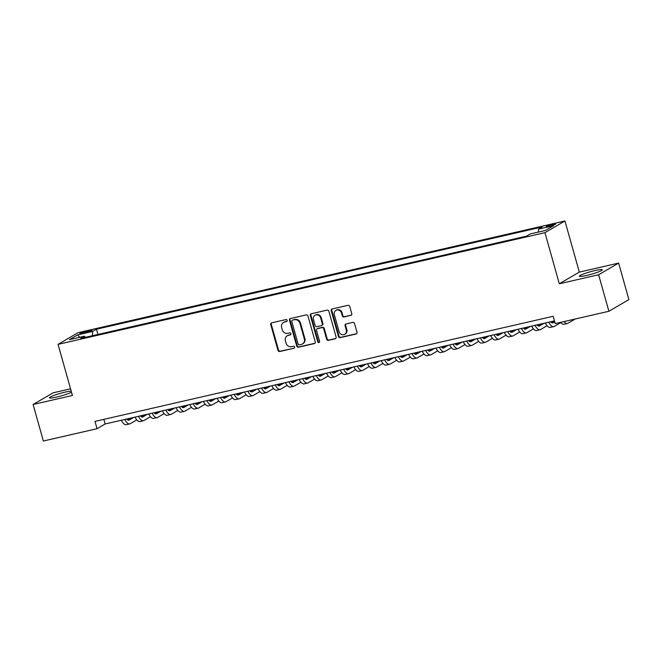 <?xml version="1.0" encoding="UTF-8"?>
<svg xmlns="http://www.w3.org/2000/svg" width="662" height="662" viewBox="0 0 662 662"><rect width="100%" height="100%" fill="white"/><g stroke="black" fill="none" stroke-linecap="round" stroke-linejoin="round"><path stroke-width="0.99" d="M287.159 320.358A1.051 0.96 -120.3 0 0 285.934 319.572L271.668 322.849A1.498 1.365 -120.3 0 0 270.733 324.587L277.99 350.397A1.498 1.365 -120.3 0 0 279.728 351.522L293.994 348.245A1.051 0.96 -120.3 0 0 294.656 347.029A1.051 0.96 -120.3 0 0 293.432 346.243L291.586 346.665A4.8 4.377 -120.3 0 1 286.001 343.057L285.396 340.913A4.8 4.377 -120.3 0 1 287.275 335.783A4.8 4.377 -120.3 0 1 288.4 335.336L290.246 334.914A1.051 0.96 -120.3 0 0 290.908 333.698A1.051 0.96 -120.3 0 0 289.683 332.903L287.838 333.334A4.8 4.377 -120.3 0 1 282.252 329.726L281.648 327.574A4.8 4.377 -120.3 0 1 283.526 322.452A4.8 4.377 -120.3 0 1 284.652 322.005L286.497 321.583A1.051 0.96 -120.3 0 0 287.159 320.358M595.072 270.543A11.908 1.341 -15.7 0 0 579.391 276.22A11.908 1.341 -15.7 0 0 586.64 275.458A11.908 1.341 -15.7 0 0 602.321 269.773A11.908 1.341 -15.7 0 0 595.072 270.543M71.198 391.118A11.908 1.341 -15.7 0 0 65.099 392.127A11.908 1.341 -15.7 0 0 49.418 397.804A11.908 1.341 -15.7 0 0 56.667 397.043A11.908 1.341 -15.7 0 0 71.488 392.169M552.654 224.286A4.882 0.546 -15.7 0 0 546.216 226.611A4.882 0.546 -15.7 0 0 549.195 226.305A4.882 0.546 -15.7 0 0 555.625 223.971A4.882 0.546 -15.7 0 0 552.654 224.286M350.835 315.443A1.498 1.365 -120.3 0 0 351.77 313.705L349.735 306.465A1.498 1.365 -120.3 0 0 347.989 305.339L332.15 308.972A1.498 1.365 -120.3 0 0 331.207 310.71L338.464 336.519A1.498 1.365 -120.3 0 0 340.21 337.645L356.048 334.012A1.498 1.365 -120.3 0 0 356.992 332.266L354.534 323.519A1.498 1.365 -120.3 0 0 352.788 322.394L346.011 323.95A1.498 1.365 -120.3 0 0 345.067 325.696L346.284 330.032A4.005 3.658 -120.3 0 1 344.72 334.318A4.005 3.658 -120.3 0 1 339.101 331.679L334.327 314.69A4.005 3.658 -120.3 0 1 335.899 310.404A4.005 3.658 -120.3 0 1 341.509 313.043L342.304 315.873A1.498 1.365 -120.3 0 0 344.05 316.999L351.373 315.129A1.498 1.365 -120.3 0 0 351.439 315.112M559.316 283.775L598.63 274.755L608.899 311.272L628.9 299.596L618.639 263.087L579.316 272.107L564.943 220.984L544.942 232.66L559.316 283.775L579.316 272.107M70.553 388.826L53.101 392.831L33.1 404.499L72.423 395.479L58.049 344.356L544.942 232.66M33.1 404.499L43.361 441.016L97.049 428.703L105.15 423.97L554.458 320.888M608.899 311.272L555.219 323.586L553.167 316.287L94.989 421.396L97.049 428.703M307.987 316.039A1.498 1.365 -120.3 0 0 306.241 314.913L290.403 318.546A1.498 1.365 -120.3 0 0 289.459 320.292L296.717 346.094A1.498 1.365 -120.3 0 0 298.463 347.219L314.301 343.586A1.498 1.365 -120.3 0 0 315.236 341.849L307.987 316.039M311.272 313.763L327.119 310.122A1.498 1.365 -120.3 0 1 328.865 311.248L336.114 337.057A1.498 1.365 -120.3 0 1 335.179 338.795L328.393 340.351A1.498 1.365 -120.3 0 1 326.647 339.225L323.71 328.766A1.498 1.365 -120.3 0 0 321.964 327.64L317.47 328.666A1.498 1.365 -120.3 0 0 316.527 330.412L319.589 341.302A1.051 0.96 -120.3 0 1 319.175 342.428A1.051 0.96 -120.3 0 1 317.71 341.741L310.337 315.501A1.498 1.365 -120.3 0 1 311.272 313.763M82.733 333.3L85.746 332.605A4.733 0.53 -15.7 0 0 91.977 330.346A4.733 0.53 -15.7 0 0 89.097 330.652L86.085 331.339A4.733 0.53 -15.7 0 0 79.854 333.598A4.733 0.53 -15.7 0 0 82.733 333.3M564.943 220.984L78.05 332.688L58.049 344.356M538.322 232.089L538.537 229.126L542.319 226.925L96.462 329.213L92.672 331.422L92.357 335.742M538.537 229.126L553.581 225.676L545.364 230.475L530.32 233.926L526.538 236.135L80.673 338.423L84.455 336.213L69.411 339.664L77.628 334.873L92.672 331.422M598.63 274.755L618.639 263.087M103.86 419.36L105.15 423.97M97.935 334.459L96.462 329.213M85.39 337.339L84.455 336.213M79.697 337.306L77.628 334.873M286.985 321.277L285.198 321.691A4.8 4.377 -120.3 0 0 284.064 322.137L283.526 322.452M287.275 335.783L287.813 335.469A4.8 4.377 -120.3 0 1 288.946 335.022L290.734 334.608M271.61 322.857A1.498 1.365 -120.3 0 0 271.271 324.272L278.528 350.074A1.498 1.365 -120.3 0 0 280.274 351.199L293.994 348.245M290.337 318.563A1.498 1.365 -120.3 0 0 289.997 319.978L297.255 345.779A1.498 1.365 -120.3 0 0 299.001 346.905L314.839 343.272A1.498 1.365 -120.3 0 0 314.905 343.255M292.438 320.218A1.051 0.96 -120.3 0 0 291.785 321.434L298.148 344.091A1.051 0.96 -120.3 0 0 299.373 344.877L301.318 344.43A4.8 4.377 -120.3 0 0 302.443 343.983A4.8 4.377 -120.3 0 0 304.321 338.853L299.969 323.37A4.8 4.377 -120.3 0 0 294.383 319.771L292.985 319.903A1.051 0.96 -120.3 0 0 292.736 320.003L292.19 320.317M302.443 343.983L302.989 343.669A4.8 4.377 -120.3 0 0 304.868 338.539L304.321 338.853M292.985 319.903L294.929 319.456A4.8 4.377 -120.3 0 1 300.515 323.056L304.868 338.539M317.115 328.807L317.652 328.493A1.498 1.365 -120.3 0 1 318.008 328.352L322.502 327.318A1.498 1.365 -120.3 0 1 324.248 328.451L327.193 338.911A1.498 1.365 -120.3 0 0 328.94 340.036L335.717 338.481A1.498 1.365 -120.3 0 0 335.775 338.464M311.214 313.771A1.498 1.365 -120.3 0 0 310.875 315.186L318.248 341.418A1.051 0.96 -120.3 0 0 319.423 342.221M320.656 317.901A4.005 3.658 -120.3 0 0 315.046 315.261A4.005 3.658 -120.3 0 0 313.474 319.547L315.153 325.538A1.498 1.365 -120.3 0 0 316.899 326.664L321.401 325.63A1.498 1.365 -120.3 0 0 322.336 323.892L320.656 317.901L321.194 317.586A4.005 3.658 -120.3 0 0 315.584 314.947L315.046 315.261M321.749 325.489L322.295 325.174A1.498 1.365 -120.3 0 0 322.882 323.569L322.336 323.892M321.194 317.586L322.882 323.569M335.899 310.404L336.437 310.089A4.005 3.658 -120.3 0 1 342.055 312.729L342.85 315.559A1.498 1.365 -120.3 0 0 344.596 316.684L351.373 315.129M344.72 334.318L345.258 334.004A4.005 3.658 -120.3 0 0 346.83 329.717L346.284 330.032M345.945 323.966A1.498 1.365 -120.3 0 0 345.605 325.381L346.83 329.717M332.092 308.988A1.498 1.365 -120.3 0 0 331.753 310.395L339.002 336.205A1.498 1.365 -120.3 0 0 340.748 337.33L356.595 333.698A1.498 1.365 -120.3 0 0 356.653 333.681M126.715 419.021A7.638 3.012 77.1 0 0 128.867 420.171A7.638 3.012 77.1 0 0 129.214 420.031L133.683 417.424M127.534 419.799L130.265 418.21M136.786 419.865L130.24 423.68A11.453 4.518 -102.9 0 1 129.719 423.887A11.453 4.518 -102.9 0 1 124.77 419.468M129.719 423.887L126.301 424.673A11.453 4.518 -102.9 0 1 121.353 420.254M140.394 415.885A7.638 3.012 77.1 0 0 142.545 417.035A7.638 3.012 77.1 0 0 142.893 416.894L147.361 414.288M141.205 416.663L143.944 415.066M150.464 416.729L143.919 420.544A11.453 4.518 -102.9 0 1 143.397 420.751A11.453 4.518 -102.9 0 1 138.449 416.332M143.397 420.751L139.98 421.537A11.453 4.518 -102.9 0 1 135.031 417.118M154.064 412.749A7.638 3.012 77.1 0 0 156.224 413.891A7.638 3.012 77.1 0 0 156.571 413.758L161.04 411.143M154.883 413.527L157.622 411.93M164.143 413.584L157.597 417.408A11.453 4.518 -102.9 0 1 157.076 417.614A11.453 4.518 -102.9 0 1 152.128 413.196M157.076 417.614L153.658 418.401A11.453 4.518 -102.9 0 1 148.702 413.973M167.743 409.613A7.638 3.012 77.1 0 0 169.902 410.754A7.638 3.012 77.1 0 0 170.242 410.622L174.718 408.007M168.562 410.39L171.301 408.793M177.821 410.448L171.268 414.271A11.453 4.518 -102.9 0 1 170.755 414.478A11.453 4.518 -102.9 0 1 165.798 410.051M170.755 414.478L167.337 415.264A11.453 4.518 -102.9 0 1 162.38 410.837M181.421 406.468A7.638 3.012 77.1 0 0 183.573 407.618A7.638 3.012 77.1 0 0 183.92 407.478L188.389 404.871M182.24 407.254L184.971 405.657M191.492 407.312L184.946 411.135A11.453 4.518 -102.9 0 1 184.433 411.342A11.453 4.518 -102.9 0 1 179.476 406.915M184.433 411.342L181.007 412.12A11.453 4.518 -102.9 0 1 176.059 407.701M195.1 403.332A7.638 3.012 77.1 0 0 197.251 404.482A7.638 3.012 77.1 0 0 197.599 404.341L202.067 401.735M195.919 404.118L198.65 402.521M205.17 404.176L198.625 407.991A11.453 4.518 -102.9 0 1 198.103 408.206A11.453 4.518 -102.9 0 1 193.155 403.779M198.103 408.206L194.686 408.984A11.453 4.518 -102.9 0 1 189.737 404.565M208.778 400.196A7.638 3.012 77.1 0 0 210.93 401.346A7.638 3.012 77.1 0 0 211.277 401.205L215.746 398.598M209.589 400.973L212.328 399.385M218.849 401.04L212.303 404.854A11.453 4.518 -102.9 0 1 211.782 405.061A11.453 4.518 -102.9 0 1 206.834 400.642M211.782 405.061L208.365 405.847A11.453 4.518 -102.9 0 1 203.416 401.429M222.449 397.059A7.638 3.012 77.1 0 0 224.608 398.21A7.638 3.012 77.1 0 0 224.956 398.069L229.424 395.462M223.268 397.837L226.007 396.24M232.528 397.903L225.982 401.718A11.453 4.518 -102.9 0 1 225.461 401.925A11.453 4.518 -102.9 0 1 220.512 397.506M225.461 401.925L222.043 402.711A11.453 4.518 -102.9 0 1 217.086 398.292M236.127 393.923A7.638 3.012 77.1 0 0 238.287 395.065A7.638 3.012 77.1 0 0 238.626 394.933L243.103 392.318M236.946 394.701L239.677 393.104M246.198 394.759L239.652 398.582A11.453 4.518 -102.9 0 1 239.139 398.789A11.453 4.518 -102.9 0 1 234.183 394.37M239.139 398.789L235.713 399.575A11.453 4.518 -102.9 0 1 230.765 395.148M249.806 390.787A7.638 3.012 77.1 0 0 251.957 391.929A7.638 3.012 77.1 0 0 252.305 391.796L256.773 389.182M250.625 391.565L253.356 389.968M259.876 391.623L253.331 395.446A11.453 4.518 -102.9 0 1 252.81 395.653A11.453 4.518 -102.9 0 1 247.861 391.225M252.81 395.653L249.392 396.439A11.453 4.518 -102.9 0 1 244.443 392.012M263.484 387.642A7.638 3.012 77.1 0 0 265.636 388.793A7.638 3.012 77.1 0 0 265.983 388.652L270.452 386.045M264.303 388.428L267.034 386.831M273.555 388.486L267.009 392.309A11.453 4.518 -102.9 0 1 266.488 392.516A11.453 4.518 -102.9 0 1 261.54 388.089M266.488 392.516L263.071 393.294A11.453 4.518 -102.9 0 1 258.122 388.875M277.155 384.506A7.638 3.012 77.1 0 0 279.314 385.656A7.638 3.012 77.1 0 0 279.662 385.516L284.13 382.909M277.974 385.292L280.713 383.695M287.234 385.35L280.688 389.165A11.453 4.518 -102.9 0 1 280.167 389.372A11.453 4.518 -102.9 0 1 275.218 384.953M280.167 389.372L276.749 390.158A11.453 4.518 -102.9 0 1 271.792 385.739M290.833 381.37A7.638 3.012 77.1 0 0 292.993 382.52A7.638 3.012 77.1 0 0 293.332 382.379L297.809 379.773M291.652 382.148L294.391 380.551M300.912 382.214L294.358 386.029A11.453 4.518 -102.9 0 1 293.845 386.236A11.453 4.518 -102.9 0 1 288.889 381.817M293.845 386.236L290.428 387.022A11.453 4.518 -102.9 0 1 285.471 382.603M304.512 378.234A7.638 3.012 77.1 0 0 306.663 379.376A7.638 3.012 77.1 0 0 307.011 379.243L311.488 376.637M305.331 379.012L308.062 377.414M314.582 379.069L308.037 382.893A11.453 4.518 -102.9 0 1 307.524 383.099A11.453 4.518 -102.9 0 1 302.567 378.681M307.524 383.099L304.098 383.886A11.453 4.518 -102.9 0 1 299.15 379.458M318.19 375.097A7.638 3.012 77.1 0 0 320.342 376.239A7.638 3.012 77.1 0 0 320.689 376.107L325.158 373.492M319.01 375.875L321.74 374.278M328.261 375.933L321.715 379.756A11.453 4.518 -102.9 0 1 321.194 379.963A11.453 4.518 -102.9 0 1 316.246 375.536M321.194 379.963L317.777 380.749A11.453 4.518 -102.9 0 1 312.828 376.322M331.869 371.953A7.638 3.012 77.1 0 0 334.02 373.103A7.638 3.012 77.1 0 0 334.368 372.963L338.836 370.356M332.68 372.739L335.419 371.142M341.94 372.797L335.394 376.62A11.453 4.518 -102.9 0 1 334.873 376.827A11.453 4.518 -102.9 0 1 329.924 372.4M334.873 376.827L331.455 377.613A11.453 4.518 -102.9 0 1 326.507 373.186M345.539 368.817A7.638 3.012 77.1 0 0 347.699 369.967A7.638 3.012 77.1 0 0 348.047 369.826L352.515 367.22M346.358 369.603L349.097 368.006M355.618 369.661L349.073 373.484A11.453 4.518 -102.9 0 1 348.551 373.691A11.453 4.518 -102.9 0 1 343.603 369.264M348.551 373.691L345.134 374.469A11.453 4.518 -102.9 0 1 340.177 370.05M359.218 365.681A7.638 3.012 77.1 0 0 361.378 366.831A7.638 3.012 77.1 0 0 361.717 366.69L366.194 364.083M360.037 366.458L362.768 364.87M369.288 366.525L362.743 370.339A11.453 4.518 -102.9 0 1 362.23 370.546A11.453 4.518 -102.9 0 1 357.273 366.127M362.23 370.546L358.804 371.332A11.453 4.518 -102.9 0 1 353.856 366.913M372.896 362.544A7.638 3.012 77.1 0 0 375.048 363.695A7.638 3.012 77.1 0 0 375.395 363.554L379.864 360.947M373.716 363.322L376.446 361.725M382.967 363.388L376.421 367.203A11.453 4.518 -102.9 0 1 375.9 367.41A11.453 4.518 -102.9 0 1 370.952 362.991M375.9 367.41L372.483 368.196A11.453 4.518 -102.9 0 1 367.534 363.777M386.575 359.408A7.638 3.012 77.1 0 0 388.726 360.55A7.638 3.012 77.1 0 0 389.074 360.418L393.542 357.803M387.394 360.186L390.125 358.589M396.646 360.244L390.1 364.067A11.453 4.518 -102.9 0 1 389.579 364.274A11.453 4.518 -102.9 0 1 384.63 359.855M389.579 364.274L386.161 365.06A11.453 4.518 -102.9 0 1 381.213 360.633M400.245 356.272A7.638 3.012 77.1 0 0 402.405 357.414A7.638 3.012 77.1 0 0 402.753 357.281L407.221 354.667M401.064 357.05L403.803 355.453M410.324 357.108L403.779 360.931A11.453 4.518 -102.9 0 1 403.257 361.138A11.453 4.518 -102.9 0 1 398.309 356.71M403.257 361.138L399.84 361.924A11.453 4.518 -102.9 0 1 394.883 357.497M413.924 353.127A7.638 3.012 77.1 0 0 416.084 354.278A7.638 3.012 77.1 0 0 416.423 354.137L420.9 351.53M414.743 353.913L417.482 352.316M424.003 353.971L417.449 357.794A11.453 4.518 -102.9 0 1 416.936 358.001A11.453 4.518 -102.9 0 1 411.979 353.574M416.936 358.001L413.518 358.779A11.453 4.518 -102.9 0 1 408.562 354.36M427.602 349.991A7.638 3.012 77.1 0 0 429.754 351.141A7.638 3.012 77.1 0 0 430.101 351.001L434.578 348.394M428.422 350.777L431.152 349.18M437.673 350.835L431.127 354.65A11.453 4.518 -102.9 0 1 430.614 354.865A11.453 4.518 -102.9 0 1 425.658 350.438M430.614 354.865L427.189 355.643A11.453 4.518 -102.9 0 1 422.24 351.224M441.281 346.855A7.638 3.012 77.1 0 0 443.432 348.005A7.638 3.012 77.1 0 0 443.78 347.864L448.248 345.258M442.1 347.633L444.831 346.044M451.352 347.699L444.806 351.514A11.453 4.518 -102.9 0 1 444.285 351.721A11.453 4.518 -102.9 0 1 439.336 347.302M444.285 351.721L440.867 352.507A11.453 4.518 -102.9 0 1 435.919 348.088M454.959 343.719A7.638 3.012 77.1 0 0 457.111 344.869A7.638 3.012 77.1 0 0 457.459 344.728L461.927 342.122M455.77 344.497L458.509 342.899M465.03 344.554L458.485 348.377A11.453 4.518 -102.9 0 1 457.963 348.584A11.453 4.518 -102.9 0 1 453.015 344.166M457.963 348.584L454.546 349.37A11.453 4.518 -102.9 0 1 449.597 344.952M468.63 340.582A7.638 3.012 77.1 0 0 470.79 341.724A7.638 3.012 77.1 0 0 471.137 341.592L475.606 338.977M469.449 341.36L472.188 339.763M478.709 341.418L472.163 345.241A11.453 4.518 -102.9 0 1 471.642 345.448A11.453 4.518 -102.9 0 1 466.693 341.029M471.642 345.448L468.224 346.234A11.453 4.518 -102.9 0 1 463.268 341.807M482.308 337.446A7.638 3.012 77.1 0 0 484.468 338.588A7.638 3.012 77.1 0 0 484.807 338.456L489.284 335.841M483.128 338.224L485.858 336.627M492.379 338.282L485.834 342.105A11.453 4.518 -102.9 0 1 485.32 342.312A11.453 4.518 -102.9 0 1 480.364 337.885M485.32 342.312L481.903 343.098A11.453 4.518 -102.9 0 1 476.946 338.671M495.987 334.302A7.638 3.012 77.1 0 0 498.138 335.452A7.638 3.012 77.1 0 0 498.486 335.311L502.954 332.705M496.806 335.088L499.537 333.491M506.058 335.146L499.512 338.969A11.453 4.518 -102.9 0 1 498.991 339.176A11.453 4.518 -102.9 0 1 494.042 334.749M498.991 339.176L495.573 339.954A11.453 4.518 -102.9 0 1 490.625 335.535M509.666 331.166A7.638 3.012 77.1 0 0 511.817 332.316A7.638 3.012 77.1 0 0 512.165 332.175L516.633 329.568M510.485 331.943L513.216 330.355M519.736 332.01L513.191 335.824A11.453 4.518 -102.9 0 1 512.669 336.031A11.453 4.518 -102.9 0 1 507.721 331.612M512.669 336.031L509.252 336.817A11.453 4.518 -102.9 0 1 504.303 332.398M523.336 328.029A7.638 3.012 77.1 0 0 525.496 329.18A7.638 3.012 77.1 0 0 525.843 329.039L530.312 326.432M524.155 328.807L526.894 327.21M533.415 328.873L526.869 332.688A11.453 4.518 -102.9 0 1 526.348 332.895A11.453 4.518 -102.9 0 1 521.399 328.476M526.348 332.895L522.93 333.681A11.453 4.518 -102.9 0 1 517.982 329.262M537.014 324.893A7.638 3.012 77.1 0 0 539.174 326.035A7.638 3.012 77.1 0 0 539.513 325.903L543.99 323.296M537.834 325.671L540.573 324.074M547.093 325.729L540.548 329.552A11.453 4.518 -102.9 0 1 540.027 329.759A11.453 4.518 -102.9 0 1 535.07 325.34M540.027 329.759L536.609 330.545A11.453 4.518 -102.9 0 1 531.652 326.118M550.693 321.757A7.638 3.012 77.1 0 0 552.844 322.899A7.638 3.012 77.1 0 0 553.192 322.766L554.731 321.864M551.512 322.535L554.243 320.938M560.764 322.593L554.218 326.416A11.453 4.518 -102.9 0 1 553.705 326.623A11.453 4.518 -102.9 0 1 548.748 322.195M553.705 326.623L550.279 327.409A11.453 4.518 -102.9 0 1 545.331 322.982M575.237 318.993L567.897 323.279A11.453 4.518 -102.9 0 1 567.375 323.486A11.453 4.518 -102.9 0 1 563.991 321.575M567.375 323.486L563.958 324.272A11.453 4.518 -102.9 0 1 560.573 322.361M86.399 332.448L86.085 331.339M89.353 331.588L89.097 330.652M285.198 321.691L284.652 322.005M290.701 334.649L290.246 334.914M288.946 335.022L288.4 335.336M280.274 351.199L279.728 351.522M278.528 350.074L277.99 350.397M271.271 324.272L270.733 324.587M286.952 321.318L286.497 321.583M314.839 343.272L314.301 343.586M299.001 346.905L298.463 347.219M297.255 345.779L296.717 346.094M289.997 319.978L289.459 320.292M300.515 323.056L299.969 323.37M294.929 319.456L294.383 319.771M335.717 338.481L335.179 338.795M328.94 340.036L328.393 340.351M327.193 338.911L326.647 339.225M324.248 328.451L323.71 328.766M322.502 327.318L321.964 327.64M318.008 328.352L317.47 328.666M318.248 341.418L317.71 341.741M310.875 315.186L310.337 315.501M344.596 316.684L344.05 316.999M342.85 315.559L342.304 315.873M342.055 312.729L341.509 313.043M345.605 325.381L345.067 325.696M356.595 333.698L356.048 334.012M340.748 337.33L340.21 337.645M339.002 336.205L338.464 336.519M331.753 310.395L331.207 310.71M128.494 420.196L129.214 420.031M142.173 417.06L142.893 416.894M155.851 413.924L156.571 413.758M169.53 410.779L170.242 410.622M183.209 407.643L183.92 407.478M196.879 404.507L197.599 404.341M210.557 401.371L211.277 401.205M224.236 398.234L224.956 398.069M237.915 395.098L238.626 394.933M251.585 391.954L252.305 391.796M265.263 388.817L265.983 388.652M278.942 385.681L279.662 385.516M292.621 382.545L293.332 382.379M306.299 379.409L307.011 379.243M319.969 376.273L320.689 376.107M333.648 373.128L334.368 372.963M347.327 369.992L348.047 369.826M361.005 366.856L361.717 366.69M374.675 363.719L375.395 363.554M388.354 360.583L389.074 360.418M402.033 357.439L402.753 357.281M415.711 354.302L416.423 354.137M429.39 351.166L430.101 351.001M443.06 348.03L443.78 347.864M456.739 344.894L457.459 344.728M470.417 341.757L471.137 341.592M484.096 338.613L484.807 338.456M497.766 335.477L498.486 335.311M511.445 332.341L512.165 332.175M525.123 329.204L525.843 329.039M538.802 326.068L539.513 325.903M552.48 322.932L553.192 322.766"/></g></svg>
